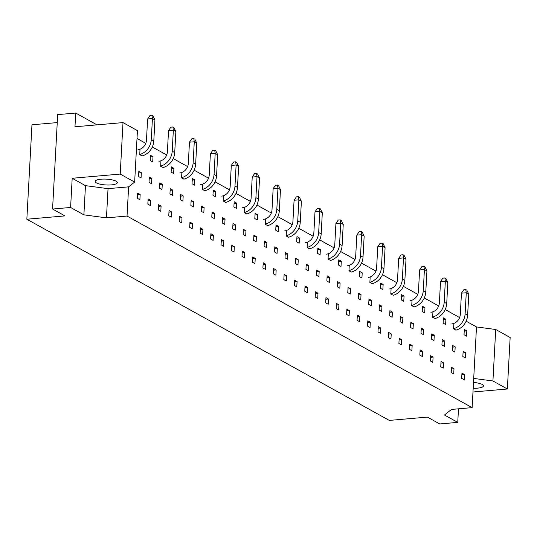 <?xml version="1.0" encoding="UTF-8"?>
<svg xmlns="http://www.w3.org/2000/svg" width="537" height="537" viewBox="0 0 537 537"><rect width="100%" height="100%" fill="white"/><g stroke="black" fill="none" stroke-linecap="round" stroke-linejoin="round"><path stroke-width="0.81" d="M473.178 388.251A11.089 2.913 -176.9 0 0 483.468 385.902A11.089 2.913 -176.9 0 0 482.213 384.445A11.089 2.913 -176.9 0 0 473.493 382.451M116.073 181.191A11.089 2.913 -176.9 0 0 103.688 179.076A11.089 2.913 -176.9 0 0 95.177 181.446A11.089 2.913 -176.9 0 0 96.432 182.902A11.089 2.913 -176.9 0 0 108.816 185.017A11.089 2.913 -176.9 0 0 117.328 182.647A11.089 2.913 -176.9 0 0 116.073 181.191M140.164 194.481L139.882 199.717L137.371 198.321L137.653 193.085L140.164 194.481L137.566 194.709M141.345 172.672L141.063 177.908L138.553 176.512L138.835 171.283L141.345 172.672L138.747 172.901M142.258 155.891L139.734 154.703L140.016 149.474M152.991 156.67L152.709 161.905L150.192 160.516L150.481 155.28L152.991 156.67L150.394 156.898M163.181 167.504L160.657 166.322L160.939 161.087M173.914 168.289L173.626 173.518L171.115 172.129L171.404 166.893L173.914 168.289L171.316 168.511M184.104 179.116L181.58 177.935L181.862 172.699M194.837 179.902L194.548 185.137L192.038 183.741L192.327 178.506L194.837 179.902L192.239 180.13M205.027 190.729L202.503 189.548L202.785 184.312M215.76 191.514L215.471 196.75L212.961 195.354L213.243 190.125L215.76 191.514L213.155 191.743M225.943 202.348L223.426 201.16L223.707 195.931M236.676 203.134L236.394 208.363L233.884 206.973L234.166 201.737L236.676 203.134L234.078 203.355M246.866 213.961L244.348 212.78L244.63 207.544M257.599 214.746L257.317 219.982L254.807 218.586L255.088 213.35L257.599 214.746L255.001 214.975M267.788 225.574L265.271 224.392L265.553 219.156M278.522 226.359L278.24 231.595L275.729 230.198L276.011 224.963L278.522 226.359L275.924 226.587M288.711 237.186L286.194 236.005L286.476 230.776M299.445 237.972L299.163 243.207L296.652 241.811L296.934 236.582L299.445 237.972L296.847 238.2M309.634 248.806L307.11 247.624L307.399 242.388M320.367 249.591L320.086 254.82L317.575 253.43L317.857 248.195L320.367 249.591L317.77 249.812M330.557 260.418L328.033 259.237L328.322 254.001M341.29 261.204L341.008 266.439L338.498 265.043L338.78 259.807L341.29 261.204L338.693 261.432M351.48 272.031L348.956 270.849L349.245 265.614M362.213 272.816L361.931 278.052L359.421 276.656L359.703 271.427L362.213 272.816L359.615 273.044M372.403 283.65L369.879 282.462L370.161 277.233M383.136 284.429L382.854 289.665L380.344 288.275L380.626 283.039L383.136 284.429L380.538 284.657M393.326 295.263L390.802 294.081L391.084 288.846M404.059 296.048L403.777 301.277L401.267 299.888L401.548 294.652L404.059 296.048L401.461 296.27M414.249 306.875L411.725 305.694L412.007 300.458M424.982 307.661L424.7 312.896L422.189 311.5L422.471 306.265L424.982 307.661L422.384 307.889M435.171 318.488L432.647 317.307L432.929 312.071M445.905 319.273L445.616 324.509L443.106 323.113L443.394 317.884L445.905 319.273L443.307 319.502M456.094 330.107L453.57 328.919L453.852 323.69M466.828 330.886L466.539 336.122L464.028 334.732L464.317 329.496L466.828 330.886L464.23 331.114M150.629 200.288L150.347 205.523L147.836 204.127L148.118 198.898L150.629 200.288L148.031 200.516M161.087 206.094L160.805 211.33L158.294 209.933L158.576 204.704L161.087 206.094L158.489 206.322M171.551 211.9L171.269 217.136L168.759 215.746L169.041 210.511L171.551 211.9L168.954 212.128M182.009 217.713L181.728 222.942L179.217 221.553L179.499 216.317L182.009 217.713L179.412 217.935M192.474 223.52L192.186 228.749L189.675 227.359L189.964 222.123L192.474 223.52L189.876 223.741M202.932 229.326L202.65 234.562L200.14 233.165L200.422 227.93L202.932 229.326L200.335 229.554M213.397 235.132L213.108 240.368L210.598 238.972L210.887 233.736L213.397 235.132L210.799 235.36M223.855 240.938L223.573 246.174L221.063 244.778L221.345 239.549L223.855 240.938L221.257 241.167M234.32 246.745L234.031 251.981L231.521 250.584L231.809 245.355L234.32 246.745L231.715 246.973M244.778 252.551L244.496 257.787L241.986 256.397L242.268 251.162L244.778 252.551L242.18 252.779M255.236 258.364L254.954 263.593L252.444 262.204L252.726 256.968L255.236 258.364L252.638 258.586M265.701 264.17L265.419 269.399L262.908 268.01L263.19 262.774L265.701 264.17L263.103 264.392M276.159 269.977L275.877 275.212L273.367 273.816L273.648 268.581L276.159 269.977L273.561 270.205M286.624 275.783L286.342 281.019L283.831 279.623L284.113 274.387L286.624 275.783L284.026 276.011M297.082 281.589L296.8 286.825L294.289 285.429L294.571 280.193L297.082 281.589L294.484 281.818M307.547 287.396L307.265 292.631L304.754 291.235L305.036 286.006L307.547 287.396L304.949 287.624M318.005 293.202L317.723 298.438L315.212 297.042L315.494 291.813L318.005 293.202L315.407 293.43M328.469 299.015L328.181 304.244L325.67 302.855L325.959 297.619L328.469 299.015L325.872 299.237M338.928 304.821L338.646 310.05L336.135 308.661L336.417 303.425L338.928 304.821L336.33 305.043M349.392 310.628L349.104 315.863L346.593 314.467L346.882 309.231L349.392 310.628L346.795 310.856M359.85 316.434L359.568 321.67L357.058 320.274L357.34 315.038L359.85 316.434L357.253 316.662M370.315 322.24L370.027 327.476L367.516 326.08L367.805 320.844L370.315 322.24L367.711 322.469M380.773 328.047L380.491 333.282L377.981 331.886L378.263 326.657L380.773 328.047L378.176 328.275M391.231 333.853L390.949 339.089L388.439 337.692L388.721 332.463L391.231 333.853L388.634 334.081M401.696 339.659L401.414 344.895L398.904 343.505L399.186 338.27L401.696 339.659L399.098 339.887M412.154 345.472L411.872 350.701L409.362 349.312L409.644 344.076L412.154 345.472L409.556 345.694M422.619 351.279L422.337 356.508L419.827 355.118L420.109 349.882L422.619 351.279L420.021 351.5M433.077 357.085L432.795 362.321L430.285 360.924L430.567 355.689L433.077 357.085L430.479 357.313M443.542 362.891L443.26 368.127L440.749 366.731L441.031 361.495L443.542 362.891L440.944 363.119M454 368.697L453.718 373.933L451.208 372.537L451.489 367.308L454 368.697L451.402 368.926M464.465 374.504L464.176 379.74L461.666 378.343L461.954 373.114L464.465 374.504L461.867 374.732M151.81 178.479L151.528 183.714L149.018 182.318L149.299 177.089L151.81 178.479L149.212 178.707M162.268 184.285L161.986 189.521L159.476 188.131L159.757 182.895L162.268 184.285L159.67 184.513M172.733 190.098L172.444 195.327L169.934 193.938L170.222 188.702L172.733 190.098L170.135 190.32M183.191 195.904L182.909 201.133L180.398 199.744L180.68 194.508L183.191 195.904L180.593 196.126M193.656 201.711L193.367 206.946L190.857 205.55L191.145 200.314L193.656 201.711L191.058 201.939M204.114 207.517L203.832 212.753L201.321 211.356L201.603 206.121L204.114 207.517L201.516 207.745M214.578 213.323L214.29 218.559L211.779 217.163L212.068 211.927L214.578 213.323L211.974 213.551M225.037 219.13L224.755 224.365L222.244 222.969L222.526 217.74L225.037 219.13L222.439 219.358M235.501 224.936L235.213 230.172L232.702 228.775L232.984 223.546L235.501 224.936L232.897 225.164M245.959 230.749L245.678 235.978L243.167 234.588L243.449 229.353L245.959 230.749L243.362 230.97M256.418 236.555L256.136 241.784L253.625 240.395L253.907 235.159L256.418 236.555L253.82 236.777M266.882 242.362L266.6 247.597L264.09 246.201L264.372 240.965L266.882 242.362L264.285 242.59M277.34 248.168L277.058 253.404L274.548 252.007L274.83 246.772L277.34 248.168L274.743 248.396M287.805 253.974L287.523 259.21L285.013 257.814L285.295 252.578L287.805 253.974L285.207 254.202M298.263 259.78L297.981 265.016L295.471 263.62L295.753 258.391L298.263 259.78L295.665 260.009M308.728 265.587L308.446 270.823L305.929 269.426L306.218 264.197L308.728 265.587L306.13 265.815M319.186 271.393L318.904 276.629L316.394 275.239L316.676 270.004L319.186 271.393L316.588 271.621M329.651 277.206L329.362 282.435L326.852 281.046L327.14 275.81L329.651 277.206L327.053 277.428M340.109 283.012L339.827 288.241L337.317 286.852L337.598 281.616L340.109 283.012L337.511 283.234M350.574 288.819L350.285 294.054L347.775 292.658L348.063 287.423L350.574 288.819L347.969 289.047M361.032 294.625L360.75 299.861L358.239 298.465L358.521 293.229L361.032 294.625L358.434 294.853M371.497 300.431L371.208 305.667L368.697 304.271L368.979 299.042L371.497 300.431L368.892 300.66M381.955 306.238L381.673 311.473L379.162 310.077L379.444 304.848L381.955 306.238L379.357 306.466M392.413 312.044L392.131 317.28L389.62 315.89L389.902 310.655L392.413 312.044L389.815 312.272M402.878 317.857L402.596 323.086L400.085 321.697L400.367 316.461L402.878 317.857L400.28 318.079M413.336 323.663L413.054 328.892L410.543 327.503L410.825 322.267L413.336 323.663L410.738 323.885M423.8 329.47L423.518 334.705L421.008 333.309L421.29 328.073L423.8 329.47L421.203 329.698M434.258 335.276L433.977 340.512L431.466 339.115L431.748 333.88L434.258 335.276L431.661 335.504M444.723 341.082L444.441 346.318L441.924 344.922L442.213 339.686L444.723 341.082L442.126 341.31M455.181 346.889L454.899 352.124L452.389 350.728L452.671 345.499L455.181 346.889L452.584 347.117M465.646 352.695L465.357 357.931L462.847 356.534L463.136 351.305L465.646 352.695L463.048 352.923M57.251 122.59L31.965 124.792L26.85 219.224L389.285 420.417L427.358 417.101L439.716 423.955L457.746 422.384L444.461 415.007L451.55 409.422L472.13 407.63L127.034 216.062L128.618 186.856L134.653 182.097L120.214 174.082L123.007 122.597L137.438 130.612L134.653 182.097M472.976 391.997L507.364 388.996L492.926 380.981L495.711 329.496L476.5 326.939L466.143 321.186M459.618 317.568L445.22 309.574M438.695 305.956L424.297 297.954M417.773 294.336L403.374 286.342M396.85 282.724L382.451 274.729M375.934 271.111L361.529 263.117M355.011 259.492L340.606 251.497M334.088 247.879L319.683 239.885M313.165 236.267L298.76 228.272M292.242 224.654L277.837 216.659M271.319 213.035L256.914 205.04M250.396 201.422L235.991 193.427M229.474 189.809L215.069 181.815M208.551 178.197L194.152 170.195M187.628 166.577L173.229 158.583M166.705 154.965L152.307 146.97M145.782 143.352L137.016 138.479M476.5 326.939L472.13 407.63M507.364 388.996L510.15 337.511L495.711 329.496M120.214 174.082L72.186 178.271L70.602 207.47L83.886 214.847L106.46 217.854L127.034 216.062M70.602 207.47L52.566 209.041L57.681 114.616L75.717 113.045L74.972 126.779L123.007 122.597M26.85 219.224L64.923 215.901L52.566 209.041M458.484 408.818L457.746 422.384M97.009 124.859L75.717 113.045M492.926 380.981L473.708 378.424M72.186 178.271L85.47 185.648L108.038 188.648L128.618 186.856M108.038 188.648L106.46 217.854M85.47 185.648L83.886 214.847M137.975 149.648A9.055 7.686 -61 0 0 146.467 140.231L147.621 118.966L149.951 115.542L151.958 115.368L152.427 118.543L151.286 139.593A14.714 12.492 119 0 1 139.748 154.495M147.621 118.966L152.427 118.543L154.938 119.939L153.005 115.945L151.958 115.368M154.938 119.939L153.797 140.983A14.714 12.492 119 0 1 141.99 155.958M158.898 161.261A9.055 7.686 -61 0 0 167.39 151.843L168.537 130.578L170.873 127.155L172.88 126.98L173.35 130.162L172.209 151.206A14.714 12.492 119 0 1 160.67 166.108M168.537 130.578L173.35 130.162L175.861 131.552L173.928 127.564L172.88 126.98M175.861 131.552L174.72 152.595A14.714 12.492 119 0 1 162.912 167.571M179.821 172.88A9.055 7.686 -61 0 0 188.312 163.456L189.46 142.191L191.796 138.768L193.803 138.593L194.273 141.775L193.132 162.818A14.714 12.492 119 0 1 181.593 177.72M189.46 142.191L194.273 141.775L196.784 143.171L194.85 139.177L193.803 138.593M196.784 143.171L195.643 164.215A14.714 12.492 119 0 1 183.835 179.19M200.744 184.493A9.055 7.686 -61 0 0 209.235 175.069L210.383 153.81L212.719 150.387L214.726 150.212L215.196 153.387L214.055 174.431A14.714 12.492 119 0 1 202.516 189.339M210.383 153.81L215.196 153.387L217.707 154.784L215.773 150.79L214.726 150.212M217.707 154.784L216.565 175.827A14.714 12.492 119 0 1 204.758 190.803M221.667 196.106A9.055 7.686 -61 0 0 230.158 186.688L231.306 165.423L233.642 161.999L235.649 161.825L236.119 165L234.978 186.05A14.714 12.492 119 0 1 223.432 200.952M231.306 165.423L236.119 165L238.629 166.396L236.696 162.402L235.649 161.825M238.629 166.396L237.488 187.44A14.714 12.492 119 0 1 225.681 202.415M242.59 207.718A9.055 7.686 -61 0 0 251.081 198.301L252.229 177.035L254.565 173.612L256.572 173.438L257.042 176.619L255.901 197.663A14.714 12.492 119 0 1 244.355 212.565M252.229 177.035L257.042 176.619L259.552 178.009L257.612 174.022L256.572 173.438M259.552 178.009L258.411 199.059A14.714 12.492 119 0 1 246.604 214.028M263.513 219.338A9.055 7.686 -61 0 0 272.004 209.913L273.152 188.648L275.488 185.231L277.495 185.05L277.965 188.232L276.823 209.276A14.714 12.492 119 0 1 265.278 224.184M273.152 188.648L277.965 188.232L280.475 189.628L278.535 185.634L277.495 185.05M280.475 189.628L279.334 210.672A14.714 12.492 119 0 1 267.527 225.647M284.435 230.95A9.055 7.686 -61 0 0 292.92 221.526L294.075 200.267L296.411 196.844L298.411 196.67L298.881 199.845L297.746 220.888A14.714 12.492 119 0 1 286.201 235.797M294.075 200.267L298.881 199.845L301.391 201.241L299.458 197.247L298.411 196.67M301.391 201.241L300.257 222.284A14.714 12.492 119 0 1 288.45 237.26M305.358 242.563A9.055 7.686 -61 0 0 313.843 233.145L314.997 211.88L317.333 208.457L319.334 208.282L319.804 211.464L318.669 232.508A14.714 12.492 119 0 1 307.124 247.409M314.997 211.88L319.804 211.464L322.314 212.853L320.381 208.866L319.334 208.282M322.314 212.853L321.18 233.897A14.714 12.492 119 0 1 309.372 248.873M326.281 254.182A9.055 7.686 -61 0 0 334.766 244.758L335.92 223.493L338.256 220.069L340.257 219.895L340.727 223.077L339.585 244.12A14.714 12.492 119 0 1 328.047 259.022M335.92 223.493L340.727 223.077L343.237 224.466L341.304 220.479L340.257 219.895M343.237 224.466L342.103 245.516A14.714 12.492 119 0 1 330.295 260.485M347.204 265.795A9.055 7.686 -61 0 0 355.689 256.371L356.843 235.112L359.179 231.689L361.179 231.514L361.649 234.689L360.508 255.733A14.714 12.492 119 0 1 348.969 270.641M356.843 235.112L361.649 234.689L364.16 236.085L362.227 232.091L361.179 231.514M364.16 236.085L363.019 257.129A14.714 12.492 119 0 1 351.211 272.105M368.127 277.407A9.055 7.686 -61 0 0 376.612 267.983L377.766 246.725L380.102 243.301L382.102 243.127L382.572 246.302L381.431 267.352A14.714 12.492 119 0 1 369.892 282.254M377.766 246.725L382.572 246.302L385.083 247.698L383.149 243.704L382.102 243.127M385.083 247.698L383.942 268.742A14.714 12.492 119 0 1 372.134 283.717M389.05 289.02A9.055 7.686 -61 0 0 397.534 279.602L398.689 258.337L401.025 254.914L403.025 254.739L403.495 257.921L402.354 278.965A14.714 12.492 119 0 1 390.815 293.867M398.689 258.337L403.495 257.921L406.006 259.311L404.072 255.323L403.025 254.739M406.006 259.311L404.864 280.354A14.714 12.492 119 0 1 393.057 295.33M409.973 300.639A9.055 7.686 -61 0 0 418.457 291.215L419.612 269.95L421.948 266.527L423.948 266.352L424.418 269.534L423.277 290.577A14.714 12.492 119 0 1 411.738 305.479M419.612 269.95L424.418 269.534L426.928 270.93L424.995 266.936L423.948 266.352M426.928 270.93L425.787 291.974A14.714 12.492 119 0 1 413.98 306.949M430.889 312.252A9.055 7.686 -61 0 0 439.38 302.828L440.528 281.569L442.864 278.146L444.871 277.971L445.341 281.146L444.2 302.19A14.714 12.492 119 0 1 432.661 317.099M440.528 281.569L445.341 281.146L447.851 282.543L445.918 278.549L444.871 277.971M447.851 282.543L446.71 303.586A14.714 12.492 119 0 1 434.903 318.562M451.812 323.865A9.055 7.686 -61 0 0 460.303 314.447L461.451 293.182L463.787 289.758L465.794 289.584L466.264 292.759L465.123 313.809A14.714 12.492 119 0 1 453.584 328.711M461.451 293.182L466.264 292.759L468.774 294.155L466.841 290.161L465.794 289.584M468.774 294.155L467.633 315.199A14.714 12.492 119 0 1 455.826 330.174M153.797 140.983L151.286 139.593M174.72 152.595L172.209 151.206M195.643 164.215L193.132 162.818M216.565 175.827L214.055 174.431M237.488 187.44L234.978 186.05M258.411 199.059L255.901 197.663M279.334 210.672L276.823 209.276M300.257 222.284L297.746 220.888M321.18 233.897L318.669 232.508M342.103 245.516L339.585 244.12M363.019 257.129L360.508 255.733M383.942 268.742L381.431 267.352M404.864 280.354L402.354 278.965M425.787 291.974L423.277 290.577M446.71 303.586L444.2 302.19M467.633 315.199L465.123 313.809"/></g></svg>
